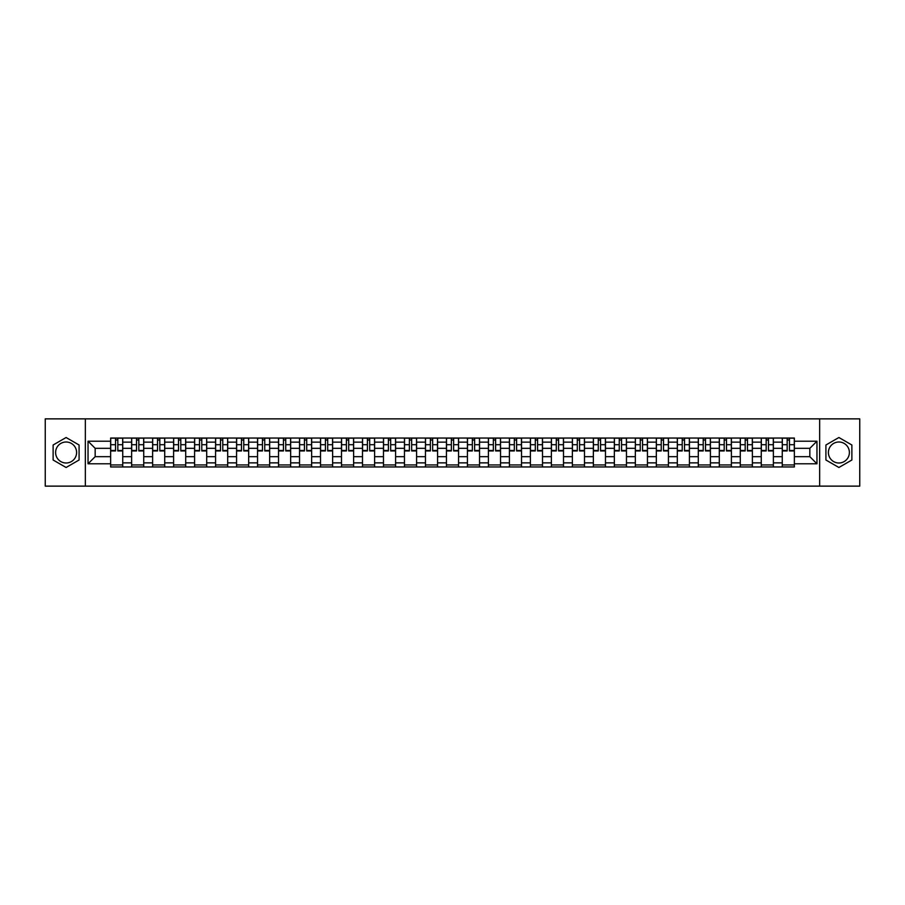 <?xml version="1.0" encoding="UTF-8"?>
<svg xmlns="http://www.w3.org/2000/svg" width="905" height="905" viewBox="0 0 905 905"><rect width="100%" height="100%" fill="white"/><g stroke="black" fill="none" stroke-linecap="round" stroke-linejoin="round"><path stroke-width="1.36" d="M66.099 462.998A10.498 10.498 0 0 1 55.612 452.5A10.498 10.498 0 0 1 66.099 442.002A10.498 10.498 0 0 1 76.597 452.5A10.498 10.498 0 0 1 66.099 462.998M838.901 462.998A10.498 10.498 0 0 1 828.403 452.5A10.498 10.498 0 0 1 838.901 442.002A10.498 10.498 0 0 1 849.388 452.5A10.498 10.498 0 0 1 838.901 462.998M819.659 486.132L859.75 486.132L859.75 418.868L45.25 418.868L45.25 486.132L819.659 486.132L819.659 418.868M131.621 466.957L131.621 442.138L122.741 442.138L122.741 466.957M122.741 442.138L122.741 438.043M131.621 442.138L131.621 438.043M143.737 438.043L143.737 466.957M152.617 466.957L152.617 438.043M164.721 438.043L164.721 466.957M173.602 466.957L173.602 438.043M185.706 438.043L185.706 466.957M194.586 466.957L194.586 438.043M206.702 438.043L206.702 466.957M215.571 466.957L215.571 438.043M227.687 438.043L227.687 466.957M236.567 466.957L236.567 438.043M248.671 438.043L248.671 466.957M257.552 466.957L257.552 438.043M269.656 438.043L269.656 466.957M278.536 466.957L278.536 438.043M290.652 438.043L290.652 466.957M299.532 466.957L299.532 438.043M311.637 438.043L311.637 466.957M320.517 466.957L320.517 438.043M332.621 438.043L332.621 466.957M341.502 466.957L341.502 438.043M353.617 438.043L353.617 466.957M362.498 466.957L362.498 438.043M374.602 438.043L374.602 466.957M383.482 466.957L383.482 438.043M395.587 438.043L395.587 466.957M404.467 466.957L404.467 438.043M416.583 438.043L416.583 466.957M425.463 466.957L425.463 438.043M437.568 438.043L437.568 466.957M446.448 466.957L446.448 438.043M458.552 438.043L458.552 466.957M467.433 466.957L467.433 438.043M479.537 438.043L479.537 466.957M488.417 466.957L488.417 438.043M500.533 438.043L500.533 466.957M509.413 466.957L509.413 438.043M521.518 438.043L521.518 466.957M530.398 466.957L530.398 438.043M542.502 438.043L542.502 466.957M551.383 466.957L551.383 438.043M563.498 438.043L563.498 466.957M572.379 466.957L572.379 438.043M584.483 438.043L584.483 466.957M593.363 466.957L593.363 438.043M605.468 438.043L605.468 466.957M614.348 466.957L614.348 438.043M626.464 438.043L626.464 466.957M635.344 466.957L635.344 438.043M647.448 438.043L647.448 466.957M656.329 466.957L656.329 438.043M668.433 438.043L668.433 466.957M677.313 466.957L677.313 438.043M689.429 438.043L689.429 466.957M698.298 466.957L698.298 438.043M710.414 438.043L710.414 466.957M719.294 466.957L719.294 438.043M731.398 438.043L731.398 466.957M740.279 466.957L740.279 438.043M752.383 438.043L752.383 466.957M761.263 466.957L761.263 438.043M773.379 438.043L773.379 466.957M782.259 466.957L782.259 438.043M782.259 456.674L773.379 456.674M761.263 456.674L752.383 456.674M740.279 456.674L731.398 456.674M719.294 456.674L710.414 456.674M698.298 456.674L689.429 456.674M677.313 456.674L668.433 456.674M656.329 456.674L647.448 456.674M635.344 456.674L626.464 456.674M614.348 456.674L605.468 456.674M593.363 456.674L584.483 456.674M572.379 456.674L563.498 456.674M551.383 456.674L542.502 456.674M530.398 456.674L521.518 456.674M509.413 456.674L500.533 456.674M488.417 456.674L479.537 456.674M467.433 456.674L458.552 456.674M446.448 456.674L437.568 456.674M425.463 456.674L416.583 456.674M404.467 456.674L395.587 456.674M383.482 456.674L374.602 456.674M362.498 456.674L353.617 456.674M341.502 456.674L332.621 456.674M320.517 456.674L311.637 456.674M299.532 456.674L290.652 456.674M278.536 456.674L269.656 456.674M257.552 456.674L248.671 456.674M236.567 456.674L227.687 456.674M215.571 456.674L206.702 456.674M194.586 456.674L185.706 456.674M173.602 456.674L164.721 456.674M152.617 456.674L143.737 456.674M131.621 456.674L122.741 456.674M782.259 448.326L773.379 448.326M761.263 448.326L752.383 448.326M740.279 448.326L731.398 448.326M719.294 448.326L710.414 448.326M698.298 448.326L689.429 448.326M677.313 448.326L668.433 448.326M656.329 448.326L647.448 448.326M635.344 448.326L626.464 448.326M614.348 448.326L605.468 448.326M593.363 448.326L584.483 448.326M572.379 448.326L563.498 448.326M551.383 448.326L542.502 448.326M530.398 448.326L521.518 448.326M509.413 448.326L500.533 448.326M488.417 448.326L479.537 448.326M467.433 448.326L458.552 448.326M446.448 448.326L437.568 448.326M425.463 448.326L416.583 448.326M404.467 448.326L395.587 448.326M383.482 448.326L374.602 448.326M362.498 448.326L353.617 448.326M341.502 448.326L332.621 448.326M320.517 448.326L311.637 448.326M299.532 448.326L290.652 448.326M278.536 448.326L269.656 448.326M257.552 448.326L248.671 448.326M236.567 448.326L227.687 448.326M215.571 448.326L206.702 448.326M194.586 448.326L185.706 448.326M173.602 448.326L164.721 448.326M152.617 448.326L143.737 448.326M131.621 448.326L122.741 448.326M95.161 456.674L110.636 456.674L110.636 448.326L95.161 448.326L95.161 456.674L88.034 463.801L88.034 441.199L110.636 441.199L110.636 448.326M794.364 448.326L794.364 456.674L809.839 456.674L809.839 448.326L794.364 448.326L794.364 438.043L110.636 438.043L110.636 441.199M794.364 441.199L816.966 441.199L816.966 463.801L794.364 463.801L794.364 456.674M110.636 456.674L110.636 466.957L794.364 466.957L794.364 463.801M110.636 463.801L88.034 463.801M85.342 486.132L85.342 418.868M79.086 445L66.099 437.511L53.124 445L53.124 460L66.099 467.489L79.086 460L79.086 445M851.877 445L838.901 437.511L825.914 445L825.914 460L838.901 467.489L851.877 460L851.877 445M122.741 464.944L110.636 464.944M115.546 440.056L117.831 440.056M143.737 464.944L131.621 464.944M136.531 440.056L138.827 440.056M164.721 464.944L152.617 464.944M157.527 440.056L159.812 440.056M185.706 464.944L173.602 464.944M178.511 440.056L180.796 440.056M206.702 464.944L194.586 464.944M199.496 440.056L201.781 440.056M227.687 464.944L215.571 464.944M220.492 440.056L222.777 440.056M248.671 464.944L236.567 464.944M241.477 440.056L243.762 440.056M269.656 464.944L257.552 464.944M262.461 440.056L264.746 440.056M290.652 464.944L278.536 464.944M283.446 440.056L285.742 440.056M311.637 464.944L299.532 464.944M304.442 440.056L306.727 440.056M332.621 464.944L320.517 464.944M325.427 440.056L327.712 440.056M353.617 464.944L341.502 464.944M346.411 440.056L348.708 440.056M374.602 464.944L362.498 464.944M367.407 440.056L369.693 440.056M395.587 464.944L383.482 464.944M388.392 440.056L390.677 440.056M416.583 464.944L404.467 464.944M409.377 440.056L411.662 440.056M437.568 464.944L425.463 464.944M430.373 440.056L432.658 440.056M458.552 464.944L446.448 464.944M451.357 440.056L453.643 440.056M479.537 464.944L467.433 464.944M472.342 440.056L474.627 440.056M500.533 464.944L488.417 464.944M493.338 440.056L495.623 440.056M521.518 464.944L509.413 464.944M514.323 440.056L516.608 440.056M542.502 464.944L530.398 464.944M535.308 440.056L537.593 440.056M563.498 464.944L551.383 464.944M556.292 440.056L558.589 440.056M584.483 464.944L572.379 464.944M577.288 440.056L579.573 440.056M605.468 464.944L593.363 464.944M598.273 440.056L600.558 440.056M626.464 464.944L614.348 464.944M619.258 440.056L621.554 440.056M647.448 464.944L635.344 464.944M640.254 440.056L642.539 440.056M668.433 464.944L656.329 464.944M661.238 440.056L663.523 440.056M689.429 464.944L677.313 464.944M682.223 440.056L684.508 440.056M710.414 464.944L698.298 464.944M703.219 440.056L705.504 440.056M731.398 464.944L719.294 464.944M724.204 440.056L726.489 440.056M752.383 464.944L740.279 464.944M745.188 440.056L747.473 440.056M773.379 464.944L761.263 464.944M766.173 440.056L768.469 440.056M794.364 464.944L782.259 464.944M787.169 440.056L789.454 440.056M88.034 441.199L95.161 448.326M809.839 456.674L816.966 463.801M809.839 448.326L816.966 441.199M117.831 450.95L117.831 438.167L122.673 438.167L122.673 450.95L117.831 450.95M115.546 439.921L117.831 439.921M119.788 438.167L110.704 438.167L110.704 450.95L115.546 450.95L115.546 438.167L113.6 438.167M138.827 450.95L138.827 438.167L143.669 438.167L143.669 450.95L138.827 450.95M136.531 439.921L138.827 439.921M140.773 438.167L131.689 438.167L131.689 450.95L136.531 450.95L136.531 438.167L134.585 438.167M159.812 450.95L159.812 438.167L164.653 438.167L164.653 450.95L159.812 450.95M157.527 439.921L159.812 439.921M161.757 438.167L152.685 438.167L152.685 450.95L157.527 450.95L157.527 438.167L155.57 438.167M180.796 450.95L180.796 438.167L185.638 438.167L185.638 450.95L180.796 450.95M178.511 439.921L180.796 439.921M182.753 438.167L173.67 438.167L173.67 450.95L178.511 450.95L178.511 438.167L176.566 438.167M201.781 450.95L201.781 438.167L206.634 438.167L206.634 450.95L201.781 450.95M199.496 439.921L201.781 439.921M203.738 438.167L194.654 438.167L194.654 450.95L199.496 450.95L199.496 438.167L197.55 438.167M222.777 450.95L222.777 438.167L227.619 438.167L227.619 450.95L222.777 450.95M220.492 439.921L222.777 439.921M224.723 438.167L215.639 438.167L215.639 450.95L220.492 450.95L220.492 438.167L218.535 438.167M243.762 450.95L243.762 438.167L248.603 438.167L248.603 450.95L243.762 450.95M241.477 439.921L243.762 439.921M245.719 438.167L236.635 438.167L236.635 450.95L241.477 450.95L241.477 438.167L239.52 438.167M264.746 450.95L264.746 438.167L269.6 438.167L269.6 450.95L264.746 450.95M262.461 439.921L264.746 439.921M266.704 438.167L257.62 438.167L257.62 450.95L262.461 450.95L262.461 438.167L260.516 438.167M285.742 450.95L285.742 438.167L290.584 438.167L290.584 450.95L285.742 450.95M283.446 439.921L285.742 439.921M287.688 438.167L278.604 438.167L278.604 450.95L283.446 450.95L283.446 438.167L281.5 438.167M306.727 450.95L306.727 438.167L311.569 438.167L311.569 450.95L306.727 450.95M304.442 439.921L306.727 439.921M308.673 438.167L299.6 438.167L299.6 450.95L304.442 450.95L304.442 438.167L302.485 438.167M327.712 450.95L327.712 438.167L332.554 438.167L332.554 450.95L327.712 450.95M325.427 439.921L327.712 439.921M329.669 438.167L320.585 438.167L320.585 450.95L325.427 450.95L325.427 438.167L323.481 438.167M348.708 450.95L348.708 438.167L353.55 438.167L353.55 450.95L348.708 450.95M346.411 439.921L348.708 439.921M350.654 438.167L341.57 438.167L341.57 450.95L346.411 450.95L346.411 438.167L344.466 438.167M369.693 450.95L369.693 438.167L374.534 438.167L374.534 450.95L369.693 450.95M367.407 439.921L369.693 439.921M371.638 438.167L362.566 438.167L362.566 450.95L367.407 450.95L367.407 438.167L365.45 438.167M390.677 450.95L390.677 438.167L395.519 438.167L395.519 450.95L390.677 450.95M388.392 439.921L390.677 439.921M392.634 438.167L383.55 438.167L383.55 450.95L388.392 450.95L388.392 438.167L386.446 438.167M411.662 450.95L411.662 438.167L416.515 438.167L416.515 450.95L411.662 450.95M409.377 439.921L411.662 439.921M413.619 438.167L404.535 438.167L404.535 450.95L409.377 450.95L409.377 438.167L407.431 438.167M432.658 450.95L432.658 438.167L437.5 438.167L437.5 450.95L432.658 450.95M430.373 439.921L432.658 439.921M434.604 438.167L425.52 438.167L425.52 450.95L430.373 450.95L430.373 438.167L428.416 438.167M453.643 450.95L453.643 438.167L458.484 438.167L458.484 450.95L453.643 450.95M451.357 439.921L453.643 439.921M455.6 438.167L446.516 438.167L446.516 450.95L451.357 450.95L451.357 438.167L449.4 438.167M474.627 450.95L474.627 438.167L479.48 438.167L479.48 450.95L474.627 450.95M472.342 439.921L474.627 439.921M476.584 438.167L467.5 438.167L467.5 450.95L472.342 450.95L472.342 438.167L470.396 438.167M495.623 450.95L495.623 438.167L500.465 438.167L500.465 450.95L495.623 450.95M493.338 439.921L495.623 439.921M497.569 438.167L488.485 438.167L488.485 450.95L493.338 450.95L493.338 438.167L491.381 438.167M516.608 450.95L516.608 438.167L521.45 438.167L521.45 450.95L516.608 450.95M514.323 439.921L516.608 439.921M518.554 438.167L509.481 438.167L509.481 450.95L514.323 450.95L514.323 438.167L512.366 438.167M537.593 450.95L537.593 438.167L542.434 438.167L542.434 450.95L537.593 450.95M535.308 439.921L537.593 439.921M539.55 438.167L530.466 438.167L530.466 450.95L535.308 450.95L535.308 438.167L533.362 438.167M558.589 450.95L558.589 438.167L563.43 438.167L563.43 450.95L558.589 450.95M556.292 439.921L558.589 439.921M560.534 438.167L551.45 438.167L551.45 450.95L556.292 450.95L556.292 438.167L554.346 438.167M579.573 450.95L579.573 438.167L584.415 438.167L584.415 450.95L579.573 450.95M577.288 439.921L579.573 439.921M581.519 438.167L572.446 438.167L572.446 450.95L577.288 450.95L577.288 438.167L575.331 438.167M600.558 450.95L600.558 438.167L605.4 438.167L605.4 450.95L600.558 450.95M598.273 439.921L600.558 439.921M602.515 438.167L593.431 438.167L593.431 450.95L598.273 450.95L598.273 438.167L596.327 438.167M621.554 450.95L621.554 438.167L626.396 438.167L626.396 450.95L621.554 450.95M619.258 439.921L621.554 439.921M623.5 438.167L614.416 438.167L614.416 450.95L619.258 450.95L619.258 438.167L617.312 438.167M642.539 450.95L642.539 438.167L647.38 438.167L647.38 450.95L642.539 450.95M640.254 439.921L642.539 439.921M644.484 438.167L635.4 438.167L635.4 450.95L640.254 450.95L640.254 438.167L638.297 438.167M663.523 450.95L663.523 438.167L668.365 438.167L668.365 450.95L663.523 450.95M661.238 439.921L663.523 439.921M665.48 438.167L656.397 438.167L656.397 450.95L661.238 450.95L661.238 438.167L659.281 438.167M684.508 450.95L684.508 438.167L689.361 438.167L689.361 450.95L684.508 450.95M682.223 439.921L684.508 439.921M686.465 438.167L677.381 438.167L677.381 450.95L682.223 450.95L682.223 438.167L680.277 438.167M705.504 450.95L705.504 438.167L710.346 438.167L710.346 450.95L705.504 450.95M703.219 439.921L705.504 439.921M707.45 438.167L698.366 438.167L698.366 450.95L703.219 450.95L703.219 438.167L701.262 438.167M726.489 450.95L726.489 438.167L731.331 438.167L731.331 450.95L726.489 450.95M724.204 439.921L726.489 439.921M728.434 438.167L719.362 438.167L719.362 450.95L724.204 450.95L724.204 438.167L722.247 438.167M747.473 450.95L747.473 438.167L752.315 438.167L752.315 450.95L747.473 450.95M745.188 439.921L747.473 439.921M749.431 438.167L740.347 438.167L740.347 450.95L745.188 450.95L745.188 438.167L743.243 438.167M768.469 450.95L768.469 438.167L773.311 438.167L773.311 450.95L768.469 450.95M766.173 439.921L768.469 439.921M770.415 438.167L761.331 438.167L761.331 450.95L766.173 450.95L766.173 438.167L764.227 438.167M789.454 450.95L789.454 438.167L794.296 438.167L794.296 450.95L789.454 450.95M787.169 439.921L789.454 439.921M791.4 438.167L782.327 438.167L782.327 450.95L787.169 450.95L787.169 438.167L785.212 438.167M761.263 442.138L752.383 442.138M740.279 442.138L731.398 442.138M719.294 442.138L710.414 442.138M698.298 442.138L689.429 442.138M677.313 442.138L668.433 442.138M656.329 442.138L647.448 442.138M635.344 442.138L626.464 442.138M614.348 442.138L605.468 442.138M593.363 442.138L584.483 442.138M572.379 442.138L563.498 442.138M551.383 442.138L542.502 442.138M530.398 442.138L521.518 442.138M509.413 442.138L500.533 442.138M488.417 442.138L479.537 442.138M467.433 442.138L458.552 442.138M446.448 442.138L437.568 442.138M425.463 442.138L416.583 442.138M404.467 442.138L395.587 442.138M383.482 442.138L374.602 442.138M362.498 442.138L353.617 442.138M341.502 442.138L332.621 442.138M320.517 442.138L311.637 442.138M299.532 442.138L290.652 442.138M278.536 442.138L269.656 442.138M257.552 442.138L248.671 442.138M236.567 442.138L227.687 442.138M215.571 442.138L206.702 442.138M194.586 442.138L185.706 442.138M173.602 442.138L164.721 442.138M152.617 442.138L143.737 442.138M782.259 442.138L773.379 442.138M761.263 462.862L752.383 462.862M740.279 462.862L731.398 462.862M719.294 462.862L710.414 462.862M698.298 462.862L689.429 462.862M677.313 462.862L668.433 462.862M656.329 462.862L647.448 462.862M635.344 462.862L626.464 462.862M614.348 462.862L605.468 462.862M593.363 462.862L584.483 462.862M572.379 462.862L563.498 462.862M551.383 462.862L542.502 462.862M530.398 462.862L521.518 462.862M509.413 462.862L500.533 462.862M488.417 462.862L479.537 462.862M467.433 462.862L458.552 462.862M446.448 462.862L437.568 462.862M425.463 462.862L416.583 462.862M404.467 462.862L395.587 462.862M383.482 462.862L374.602 462.862M362.498 462.862L353.617 462.862M341.502 462.862L332.621 462.862M320.517 462.862L311.637 462.862M299.532 462.862L290.652 462.862M278.536 462.862L269.656 462.862M257.552 462.862L248.671 462.862M236.567 462.862L227.687 462.862M215.571 462.862L206.702 462.862M194.586 462.862L185.706 462.862M173.602 462.862L164.721 462.862M152.617 462.862L143.737 462.862M131.621 462.862L122.741 462.862M782.259 462.862L773.379 462.862M117.831 450.486L122.673 450.486M117.831 444.706L122.673 444.706M110.704 450.486L115.546 450.486M110.704 444.706L115.546 444.706M138.827 450.486L143.669 450.486M138.827 444.706L143.669 444.706M131.689 450.486L136.531 450.486M131.689 444.706L136.531 444.706M159.812 450.486L164.653 450.486M159.812 444.706L164.653 444.706M152.685 450.486L157.527 450.486M152.685 444.706L157.527 444.706M180.796 450.486L185.638 450.486M180.796 444.706L185.638 444.706M173.67 450.486L178.511 450.486M173.67 444.706L178.511 444.706M201.781 450.486L206.634 450.486M201.781 444.706L206.634 444.706M194.654 450.486L199.496 450.486M194.654 444.706L199.496 444.706M222.777 450.486L227.619 450.486M222.777 444.706L227.619 444.706M215.639 450.486L220.492 450.486M215.639 444.706L220.492 444.706M243.762 450.486L248.603 450.486M243.762 444.706L248.603 444.706M236.635 450.486L241.477 450.486M236.635 444.706L241.477 444.706M264.746 450.486L269.6 450.486M264.746 444.706L269.6 444.706M257.62 450.486L262.461 450.486M257.62 444.706L262.461 444.706M285.742 450.486L290.584 450.486M285.742 444.706L290.584 444.706M278.604 450.486L283.446 450.486M278.604 444.706L283.446 444.706M306.727 450.486L311.569 450.486M306.727 444.706L311.569 444.706M299.6 450.486L304.442 450.486M299.6 444.706L304.442 444.706M327.712 450.486L332.554 450.486M327.712 444.706L332.554 444.706M320.585 450.486L325.427 450.486M320.585 444.706L325.427 444.706M348.708 450.486L353.55 450.486M348.708 444.706L353.55 444.706M341.57 450.486L346.411 450.486M341.57 444.706L346.411 444.706M369.693 450.486L374.534 450.486M369.693 444.706L374.534 444.706M362.566 450.486L367.407 450.486M362.566 444.706L367.407 444.706M390.677 450.486L395.519 450.486M390.677 444.706L395.519 444.706M383.55 450.486L388.392 450.486M383.55 444.706L388.392 444.706M411.662 450.486L416.515 450.486M411.662 444.706L416.515 444.706M404.535 450.486L409.377 450.486M404.535 444.706L409.377 444.706M432.658 450.486L437.5 450.486M432.658 444.706L437.5 444.706M425.52 450.486L430.373 450.486M425.52 444.706L430.373 444.706M453.643 450.486L458.484 450.486M453.643 444.706L458.484 444.706M446.516 450.486L451.357 450.486M446.516 444.706L451.357 444.706M474.627 450.486L479.48 450.486M474.627 444.706L479.48 444.706M467.5 450.486L472.342 450.486M467.5 444.706L472.342 444.706M495.623 450.486L500.465 450.486M495.623 444.706L500.465 444.706M488.485 450.486L493.338 450.486M488.485 444.706L493.338 444.706M516.608 450.486L521.45 450.486M516.608 444.706L521.45 444.706M509.481 450.486L514.323 450.486M509.481 444.706L514.323 444.706M537.593 450.486L542.434 450.486M537.593 444.706L542.434 444.706M530.466 450.486L535.308 450.486M530.466 444.706L535.308 444.706M558.589 450.486L563.43 450.486M558.589 444.706L563.43 444.706M551.45 450.486L556.292 450.486M551.45 444.706L556.292 444.706M579.573 450.486L584.415 450.486M579.573 444.706L584.415 444.706M572.446 450.486L577.288 450.486M572.446 444.706L577.288 444.706M600.558 450.486L605.4 450.486M600.558 444.706L605.4 444.706M593.431 450.486L598.273 450.486M593.431 444.706L598.273 444.706M621.554 450.486L626.396 450.486M621.554 444.706L626.396 444.706M614.416 450.486L619.258 450.486M614.416 444.706L619.258 444.706M642.539 450.486L647.38 450.486M642.539 444.706L647.38 444.706M635.4 450.486L640.254 450.486M635.4 444.706L640.254 444.706M663.523 450.486L668.365 450.486M663.523 444.706L668.365 444.706M656.397 450.486L661.238 450.486M656.397 444.706L661.238 444.706M684.508 450.486L689.361 450.486M684.508 444.706L689.361 444.706M677.381 450.486L682.223 450.486M677.381 444.706L682.223 444.706M705.504 450.486L710.346 450.486M705.504 444.706L710.346 444.706M698.366 450.486L703.219 450.486M698.366 444.706L703.219 444.706M726.489 450.486L731.331 450.486M726.489 444.706L731.331 444.706M719.362 450.486L724.204 450.486M719.362 444.706L724.204 444.706M747.473 450.486L752.315 450.486M747.473 444.706L752.315 444.706M740.347 450.486L745.188 450.486M740.347 444.706L745.188 444.706M768.469 450.486L773.311 450.486M768.469 444.706L773.311 444.706M761.331 450.486L766.173 450.486M761.331 444.706L766.173 444.706M789.454 450.486L794.296 450.486M789.454 444.706L794.296 444.706M782.327 450.486L787.169 450.486M782.327 444.706L787.169 444.706"/></g></svg>
